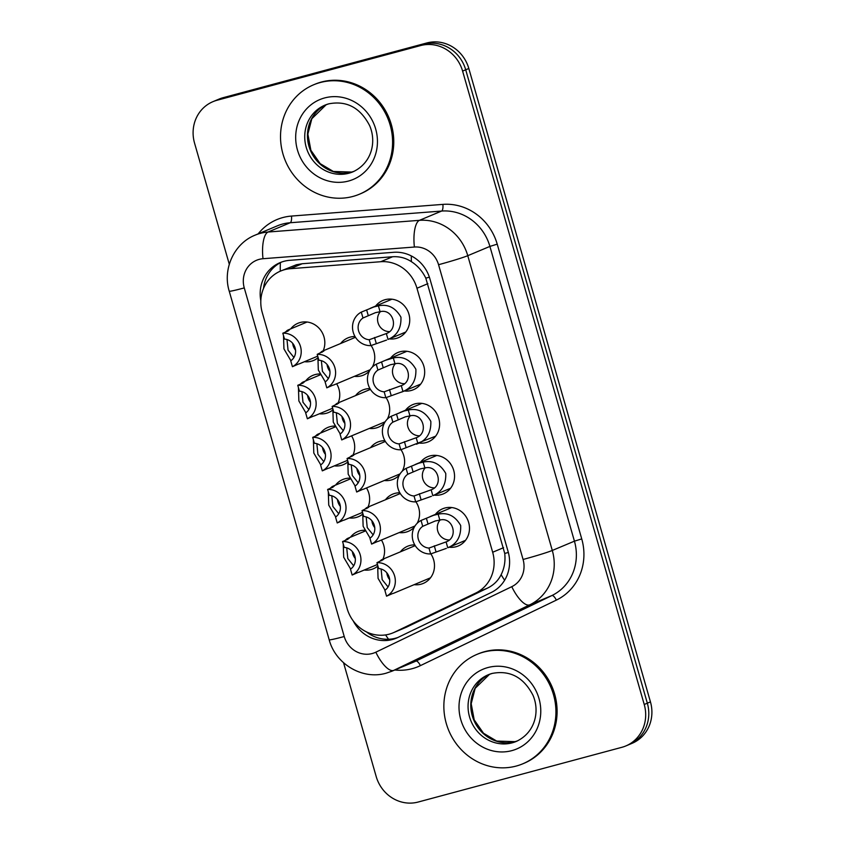 <?xml version="1.0" encoding="UTF-8"?>
<svg xmlns="http://www.w3.org/2000/svg" width="845" height="845" viewBox="0 0 845 845"><rect width="100%" height="100%" fill="white"/><g stroke="black" fill="none" stroke-linecap="round" stroke-linejoin="round"><path stroke-width="1.27" d="M375.634 306.059A20.164 18.854 67.3 0 1 382.901 300.44A20.164 18.854 67.3 0 1 385.14 299.679A20.164 18.854 67.3 0 1 408.536 312.946A20.164 18.854 67.3 0 1 398.481 337.641A20.164 18.854 67.3 0 1 396.242 338.412A20.164 18.854 67.3 0 1 389.387 338.887M390.57 358.143A20.164 18.854 67.3 0 1 397.837 352.534A20.164 18.854 67.3 0 1 400.076 351.763A20.164 18.854 67.3 0 1 423.472 365.029A20.164 18.854 67.3 0 1 413.416 389.725A20.164 18.854 67.3 0 1 411.177 390.496A20.164 18.854 67.3 0 1 404.322 390.971M405.505 410.226A20.164 18.854 67.3 0 1 412.772 404.618A20.164 18.854 67.3 0 1 415.011 403.847A20.164 18.854 67.3 0 1 438.407 417.113A20.164 18.854 67.3 0 1 428.352 441.808A20.164 18.854 67.3 0 1 426.112 442.579A20.164 18.854 67.3 0 1 419.257 443.055M420.44 462.31A20.164 18.854 67.3 0 1 427.707 456.701A20.164 18.854 67.3 0 1 429.947 455.93A20.164 18.854 67.3 0 1 453.342 469.197A20.164 18.854 67.3 0 1 443.287 493.902A20.164 18.854 67.3 0 1 441.048 494.663A20.164 18.854 67.3 0 1 434.193 495.138M435.376 514.404A20.164 18.854 67.3 0 1 442.643 508.785A20.164 18.854 67.3 0 1 444.882 508.014A20.164 18.854 67.3 0 1 468.278 521.28A20.164 18.854 67.3 0 1 458.222 545.986A20.164 18.854 67.3 0 1 455.983 546.747A20.164 18.854 67.3 0 1 449.128 547.222M340.641 343.514A20.164 18.854 67.3 0 1 347.908 337.894A20.164 18.854 67.3 0 1 350.147 337.123A20.164 18.854 67.3 0 1 355.016 336.521M371.103 345.52A20.164 18.854 67.3 0 1 372.328 367.079M369.445 370.997A20.164 18.854 67.3 0 1 363.498 375.095A20.164 18.854 67.3 0 1 361.259 375.867A20.164 18.854 67.3 0 1 354.393 376.331M355.576 395.597A20.164 18.854 67.3 0 1 362.843 389.978A20.164 18.854 67.3 0 1 365.082 389.218A20.164 18.854 67.3 0 1 369.952 388.605M386.038 397.604A20.164 18.854 67.3 0 1 387.263 419.162M384.38 423.091A20.164 18.854 67.3 0 1 378.433 427.179A20.164 18.854 67.3 0 1 376.183 427.95A20.164 18.854 67.3 0 1 369.328 428.415M370.511 447.681A20.164 18.854 67.3 0 1 377.778 442.062A20.164 18.854 67.3 0 1 380.018 441.301A20.164 18.854 67.3 0 1 384.887 440.689M400.974 449.688A20.164 18.854 67.3 0 1 402.199 471.246M399.315 475.175A20.164 18.854 67.3 0 1 393.369 479.263A20.164 18.854 67.3 0 1 391.119 480.034A20.164 18.854 67.3 0 1 384.264 480.499M385.447 499.765A20.164 18.854 67.3 0 1 392.714 494.145A20.164 18.854 67.3 0 1 394.953 493.385A20.164 18.854 67.3 0 1 399.822 492.772M415.909 501.782A20.164 18.854 67.3 0 1 417.134 523.33M414.251 527.259A20.164 18.854 67.3 0 1 408.304 531.347A20.164 18.854 67.3 0 1 406.054 532.118A20.164 18.854 67.3 0 1 399.199 532.593M400.382 551.848A20.164 18.854 67.3 0 1 407.649 546.229A20.164 18.854 67.3 0 1 409.888 545.469A20.164 18.854 67.3 0 1 414.747 544.856M430.844 553.866A20.164 18.854 67.3 0 1 423.229 583.43A20.164 18.854 67.3 0 1 420.99 584.201A20.164 18.854 67.3 0 1 414.134 584.677M290.712 328.874A20.164 18.854 67.3 0 1 297.979 323.265A20.164 18.854 67.3 0 1 300.218 322.494A20.164 18.854 67.3 0 1 320.044 329.349A20.164 18.854 67.3 0 1 323.191 350.823M317.54 358.153A20.164 18.854 67.3 0 1 313.569 360.456A20.164 18.854 67.3 0 1 311.33 361.227A20.164 18.854 67.3 0 1 304.464 361.702M305.647 380.958A20.164 18.854 67.3 0 1 312.914 375.349A20.164 18.854 67.3 0 1 315.153 374.578A20.164 18.854 67.3 0 1 319.79 373.965M336.627 383.778A20.164 18.854 67.3 0 1 338.127 402.907M332.476 410.237A20.164 18.854 67.3 0 1 328.504 412.55A20.164 18.854 67.3 0 1 326.265 413.311A20.164 18.854 67.3 0 1 319.399 413.786M320.582 433.041A20.164 18.854 67.3 0 1 327.849 427.433A20.164 18.854 67.3 0 1 330.089 426.662A20.164 18.854 67.3 0 1 334.726 426.049M351.562 435.862A20.164 18.854 67.3 0 1 353.062 454.99M347.411 462.321A20.164 18.854 67.3 0 1 343.44 464.634A20.164 18.854 67.3 0 1 341.2 465.394A20.164 18.854 67.3 0 1 334.335 465.87M335.518 485.136A20.164 18.854 67.3 0 1 342.785 479.516A20.164 18.854 67.3 0 1 345.024 478.745A20.164 18.854 67.3 0 1 349.661 478.133M366.498 487.945A20.164 18.854 67.3 0 1 367.997 507.074M362.347 514.404A20.164 18.854 67.3 0 1 358.375 516.717A20.164 18.854 67.3 0 1 356.136 517.478A20.164 18.854 67.3 0 1 349.27 517.953M350.453 537.219A20.164 18.854 67.3 0 1 357.72 531.6A20.164 18.854 67.3 0 1 359.959 530.829A20.164 18.854 67.3 0 1 364.596 530.227M381.433 540.029A20.164 18.854 67.3 0 1 382.933 559.158M377.282 566.488A20.164 18.854 67.3 0 1 373.31 568.801A20.164 18.854 67.3 0 1 371.071 569.562A20.164 18.854 67.3 0 1 364.206 570.037M393.083 632.831L406.424 627.201L487.586 588.078C493.67 585.078 498.191 580.61 501.138 574.674C504.359 568.241 505.553 561.164 504.74 553.443L425.806 278.153C422.394 271.139 417.588 265.647 411.388 261.665C405.684 257.947 399.421 256.31 392.587 256.753L302.204 263.735L296.394 264.749L280.656 271.034A35.585 33.272 -112.7 0 0 262.246 312.502L347.168 608.654A35.585 33.272 -112.7 0 0 393.083 632.831A35.585 33.272 -112.7 0 0 394.573 632.166L475.735 593.053A35.585 33.272 -112.7 0 0 492.667 552.25L416.965 288.24A35.585 33.272 -112.7 0 0 380.736 261.718L290.353 268.699A35.585 33.272 -112.7 0 0 284.617 269.682A35.585 33.272 -112.7 0 0 280.656 271.034M430.485 577.843A20.164 18.854 67.3 0 1 430.454 577.832L393.305 593.401M446.35 548.384L430.644 553.94A17.798 16.636 -112.7 0 1 412.983 540.663A17.798 16.636 -112.7 0 1 421.042 520.457L433.58 515.302L438.143 514.204C447.66 512.165 455.18 515.925 460.683 525.505C461.116 536.649 456.807 544.064 447.765 547.75L465.489 540.367A20.164 18.854 67.3 0 1 465.447 540.388M386.619 340.049L370.902 345.605A17.798 16.636 -112.7 0 1 353.242 332.317A17.798 16.636 -112.7 0 1 361.301 312.122L373.849 306.967L378.402 305.869C387.918 303.82 395.439 307.591 400.942 317.171C401.375 328.304 397.065 335.729 388.024 339.415L405.748 332.032A20.164 18.854 67.3 0 1 405.706 332.043M391.953 299.225A20.164 18.854 67.3 0 1 391.964 299.204L370.342 308.277M406.889 351.309A20.164 18.854 67.3 0 1 406.899 351.288L385.278 360.361L393.337 357.953C402.854 355.903 410.374 359.674 415.877 369.254C416.31 380.398 412.001 387.813 402.959 391.499L385.838 397.689A17.798 16.636 -112.7 0 1 368.177 384.401A17.798 16.636 -112.7 0 1 376.236 364.206L385.278 360.361M431.425 496.3L415.708 501.856A17.798 16.636 -112.7 0 1 398.048 488.568A17.798 16.636 -112.7 0 1 406.107 468.373L418.655 463.218L423.208 462.12C432.724 460.081 440.245 463.842 445.748 473.422C446.181 484.565 441.872 491.98 432.83 495.666L450.554 488.283A20.164 18.854 67.3 0 1 450.512 488.304M229.291 264.253L194.551 143.111A35.585 33.272 67.3 0 1 212.972 101.653A35.585 33.272 67.3 0 1 216.922 100.291L420.641 45.556A35.585 33.272 67.3 0 1 462.606 71.096L644.228 704.487L647.333 703.188A35.585 33.272 67.3 0 1 628.923 744.656A35.585 33.272 67.3 0 0 647.333 703.188L465.711 69.797L647.333 703.188L650.449 701.889A35.585 33.272 67.3 0 1 632.028 743.346L625.818 745.955A35.585 33.272 67.3 0 1 621.867 747.307L418.148 802.042A35.585 33.272 67.3 0 1 376.183 776.513L343.556 662.744M420.641 45.556L423.746 44.257A35.585 33.272 67.3 0 1 465.711 69.797A35.585 33.272 67.3 0 0 423.746 44.257L220.027 98.992L426.852 42.958A35.585 33.272 67.3 0 1 468.817 68.487L650.449 701.889M212.972 101.653L216.077 100.344A35.585 33.272 67.3 0 1 220.027 98.992A35.585 33.272 67.3 0 0 216.077 100.344L219.182 99.045A35.585 33.272 67.3 0 1 223.133 97.693L426.852 42.958M353.168 620.8A35.585 33.272 -112.7 0 0 396.389 638.155A35.585 33.272 -112.7 0 0 397.868 637.489L491.22 592.503A35.585 33.272 -112.7 0 0 508.141 551.701L429.894 278.808A35.585 33.272 -112.7 0 0 393.664 252.296L289.719 260.323A35.585 33.272 -112.7 0 0 283.983 261.306A35.585 33.272 -112.7 0 0 280.033 262.658A35.585 33.272 -112.7 0 0 260.82 300.736M263.492 288.472A35.585 33.272 67.3 0 1 281.607 262.045M644.228 704.487A35.585 33.272 67.3 0 1 625.818 745.955M397.932 637.457A35.585 33.272 67.3 0 1 366.413 631.87M346.725 547.866L347.791 558.524L353.675 565.812M352.418 551.658A11.862 11.091 -112.7 0 0 355.291 558.513M344.961 540.536L347.094 538.666L348.668 538.117L347.887 539.311L342.563 541.55A17.798 16.636 -112.7 0 1 360.224 554.827A17.798 16.636 -112.7 0 1 352.164 575.033L358.47 572.287M358.914 572.255L377.462 564.481M347.348 539.543L347.094 538.666L349.175 538.286M350.643 569.044L343.672 557.214L343.25 543.958M352.164 575.033L350.474 569.16A11.862 11.091 -112.7 0 0 354.868 556.274A11.862 11.091 -112.7 0 0 344.242 547.423L342.563 541.55M376.944 562.696A17.798 16.636 -112.7 0 1 394.615 575.973A17.798 16.636 -112.7 0 1 386.545 596.179L384.866 590.306A11.862 11.091 -112.7 0 0 389.249 577.42A11.862 11.091 -112.7 0 0 378.634 568.569L376.944 562.696L383.567 559.432M379.352 561.682L381.475 559.812L383.049 559.263L381.475 559.812L381.729 560.689M385.024 590.19L378.064 578.36L377.641 565.104M386.545 596.179L392.851 593.443M386.809 572.804A11.862 11.091 -112.7 0 0 389.682 579.659M381.116 569.012L382.172 579.67L388.066 586.958M428.964 548.067L446.075 541.898C458.941 537.494 452.909 516.453 439.822 520.066L435.217 520.995L422.732 526.329A11.862 11.091 -112.7 0 0 418.338 539.216A11.862 11.091 -112.7 0 0 428.964 548.067L430.644 553.94M421.042 520.457L422.732 526.329M440.055 520.045A11.862 11.091 -112.7 0 0 438.354 532.699A11.862 11.091 -112.7 0 0 448.832 539.944M352.893 196.452A59.319 55.453 67.3 0 1 284.078 157.445A59.319 55.453 67.3 0 1 313.632 84.785A59.319 55.453 67.3 0 1 320.223 82.535A59.319 55.453 67.3 0 1 389.038 121.543A59.319 55.453 67.3 0 1 359.484 194.192A59.319 55.453 67.3 0 1 352.893 196.452M313.632 84.785L314.805 84.299A59.319 55.453 67.3 0 1 321.396 82.039A59.319 55.453 67.3 0 1 390.21 121.046A59.319 55.453 67.3 0 1 360.646 193.706L359.484 194.192M331.789 495.772L332.856 506.44L338.739 513.728M337.482 499.575A11.862 11.091 -112.7 0 0 340.355 506.43M330.036 488.452L332.159 486.583L333.733 486.033L332.951 487.227L327.628 489.456A17.798 16.636 -112.7 0 1 345.288 502.743A17.798 16.636 -112.7 0 1 337.229 522.949L343.535 520.203M343.978 520.171L362.526 512.397M332.412 487.459L332.159 486.583L334.24 486.202M335.708 516.96L328.737 505.13L328.314 491.874M337.229 522.949L335.539 517.066A11.862 11.091 -112.7 0 0 339.933 504.19A11.862 11.091 -112.7 0 0 329.307 495.339L327.628 489.456M316.854 443.688L317.921 454.356L323.804 461.634M322.547 447.491A11.862 11.091 -112.7 0 0 325.42 454.346M315.1 436.369L317.224 434.499L318.797 433.95L318.016 435.143L312.692 437.372A17.798 16.636 -112.7 0 1 330.353 450.66A17.798 16.636 -112.7 0 1 322.294 470.866L328.599 468.119M347.591 460.314L329.054 468.088M317.477 435.376L317.224 434.499L319.304 434.119M320.773 464.877L313.801 453.047L313.379 439.791M322.294 470.866L320.604 464.982A11.862 11.091 -112.7 0 0 324.998 452.107A11.862 11.091 -112.7 0 0 314.372 443.255L312.692 437.372M301.918 391.605L302.985 402.273L308.869 409.55M307.612 395.397A11.862 11.091 -112.7 0 0 310.485 402.252M300.165 384.285L302.288 382.415L303.862 381.866L303.08 383.06L297.757 385.288A17.798 16.636 -112.7 0 1 315.417 398.576A17.798 16.636 -112.7 0 1 307.358 418.782L313.664 416.036M314.108 416.004L332.655 408.23M302.542 383.292L302.288 382.415L304.369 382.035M305.837 412.793L298.866 400.963L298.443 387.707M307.358 418.782L305.668 412.899A11.862 11.091 -112.7 0 0 310.062 400.023A11.862 11.091 -112.7 0 0 299.436 391.172L297.757 385.288M286.983 339.521L288.05 350.189L293.933 357.467M292.676 343.313A11.862 11.091 -112.7 0 0 295.549 350.168M285.23 332.201L287.353 330.332L288.927 329.782L288.145 330.976L282.821 333.205A17.798 16.636 -112.7 0 1 300.493 346.492A17.798 16.636 -112.7 0 1 292.423 366.698L298.729 363.952M299.172 363.92L317.72 356.146M287.606 331.208L287.353 330.332L289.434 329.951M290.902 360.709L283.941 348.879L283.508 335.623M292.423 366.698L290.733 360.815A11.862 11.091 -112.7 0 0 295.127 347.939A11.862 11.091 -112.7 0 0 284.501 339.088L282.821 333.205M362.009 510.612A17.798 16.636 -112.7 0 1 379.68 523.889A17.798 16.636 -112.7 0 1 371.61 544.096L369.93 538.212A11.862 11.091 -112.7 0 0 374.314 525.337A11.862 11.091 -112.7 0 0 363.699 516.485L362.009 510.612L368.631 507.349M364.417 509.598L366.54 507.729L368.114 507.18L366.54 507.729L366.793 508.605M370.089 538.107L363.128 526.277L362.706 513.021M371.61 544.096L377.916 541.349M378.359 541.318L415.011 525.96M371.874 520.721A11.862 11.091 -112.7 0 0 374.747 527.576M366.181 516.918L367.237 527.586L373.131 534.874M347.073 458.518A17.798 16.636 -112.7 0 1 364.744 471.806A17.798 16.636 -112.7 0 1 356.674 492.012L354.995 486.128A11.862 11.091 -112.7 0 0 359.378 473.253A11.862 11.091 -112.7 0 0 348.763 464.401L347.073 458.518L353.696 455.265M349.481 457.515L351.604 455.645L353.178 455.096L351.604 455.645L351.858 456.522M355.153 486.023L348.193 474.193L347.77 460.937M356.674 492.012L362.98 489.266M400.076 473.876L363.434 489.234M356.939 468.637A11.862 11.091 -112.7 0 0 359.812 475.492M351.245 464.834L352.302 475.503L358.195 482.78M332.138 406.434A17.798 16.636 -112.7 0 1 349.809 419.722A17.798 16.636 -112.7 0 1 341.739 439.928L340.06 434.045A11.862 11.091 -112.7 0 0 344.443 421.169A11.862 11.091 -112.7 0 0 333.828 412.318L332.138 406.434L338.76 403.181M334.546 405.431L336.669 403.561L338.243 403.012L336.669 403.561L336.923 404.438M340.218 433.939L333.257 422.109L332.835 408.853M341.739 439.928L348.045 437.182M348.499 437.15L385.14 421.792M342.003 416.543A11.862 11.091 -112.7 0 0 344.876 423.408M336.31 412.751L337.366 423.419L343.26 430.696M516.221 766.056A59.319 55.453 67.3 0 1 447.417 727.049A59.319 55.453 67.3 0 1 476.971 654.389A59.319 55.453 67.3 0 1 483.562 652.129A59.319 55.453 67.3 0 1 552.366 691.136A59.319 55.453 67.3 0 1 522.812 763.795A59.319 55.453 67.3 0 1 516.221 766.056M476.971 654.389L478.133 653.893A59.319 55.453 67.3 0 1 484.724 651.643A59.319 55.453 67.3 0 1 553.538 690.65A59.319 55.453 67.3 0 1 523.984 763.31L522.812 763.795M317.202 354.351A17.798 16.636 -112.7 0 1 334.873 367.638A17.798 16.636 -112.7 0 1 326.804 387.844L325.124 381.961A11.862 11.091 -112.7 0 0 329.508 369.085A11.862 11.091 -112.7 0 0 318.892 360.234L317.202 354.351L323.825 351.097M319.611 353.347L321.744 351.478L323.308 350.928L321.744 351.478L321.987 352.354M325.283 381.855L318.322 370.025L317.9 356.77M326.804 387.844L333.11 385.098M333.564 385.066L370.205 369.709M327.068 364.459A11.862 11.091 -112.7 0 0 329.941 371.314M321.375 360.667L322.431 371.335L328.325 378.613M414.029 495.983L431.151 489.815C444.005 485.41 437.974 464.37 424.887 467.972L420.282 468.912L407.797 474.246A11.862 11.091 -112.7 0 0 403.403 487.132A11.862 11.091 -112.7 0 0 414.029 495.983L415.708 501.856M406.107 468.373L407.797 474.246M425.119 467.961A11.862 11.091 -112.7 0 0 423.419 480.615A11.862 11.091 -112.7 0 0 433.897 487.861M399.093 443.9L416.215 437.731C429.07 433.327 423.039 412.286 409.952 415.888L405.346 416.828L392.862 422.162A11.862 11.091 -112.7 0 0 388.468 435.048A11.862 11.091 -112.7 0 0 399.093 443.9L400.773 449.772L435.619 436.2M400.773 449.772A17.798 16.636 -112.7 0 1 383.112 436.485A17.798 16.636 -112.7 0 1 391.172 416.289L403.72 411.135L408.272 410.036C417.789 407.998 425.31 411.758 430.813 421.338C431.246 432.482 426.936 439.896 417.895 443.583L416.49 444.216M391.172 416.289L392.862 422.162M410.184 415.877A11.862 11.091 -112.7 0 0 408.484 428.531A11.862 11.091 -112.7 0 0 418.962 435.777M384.158 391.816L401.28 385.637C414.134 381.243 408.103 360.202 395.016 363.804L390.411 364.744L377.926 370.078A11.862 11.091 -112.7 0 0 373.532 382.965A11.862 11.091 -112.7 0 0 384.158 391.816L385.838 397.689M376.236 364.206L377.926 370.078M395.249 363.794A11.862 11.091 -112.7 0 0 393.548 376.447A11.862 11.091 -112.7 0 0 404.026 383.693M369.223 339.732L386.345 333.553C399.199 329.159 393.168 308.119 380.081 311.72L375.476 312.661L362.991 317.995A11.862 11.091 -112.7 0 0 358.597 330.881A11.862 11.091 -112.7 0 0 369.223 339.732L370.902 345.605M361.301 312.122L362.991 317.995M380.313 311.71A11.862 11.091 -112.7 0 0 378.613 324.364A11.862 11.091 -112.7 0 0 389.091 331.61M302.204 263.735L290.353 268.699M388.573 639.253A35.585 12.622 -115.7 0 1 385.595 634.922M429.387 277.171A35.585 1.584 164 0 1 425.806 278.153M411.388 261.665A35.585 12.073 -94.4 0 1 411.335 255.94M508.352 552.45A35.585 1.584 164 0 1 504.74 553.443M280.308 271.182A35.585 12.073 -94.4 0 1 280.413 262.658M504.623 580.23A35.585 12.622 -115.7 0 1 501.138 574.674M392.587 256.753L380.736 261.718M427.866 283.666L416.965 288.24M503.578 547.676L492.667 552.25M487.586 588.078L475.735 593.053M406.424 627.201L394.573 632.166M223.133 97.693L216.922 100.291M468.817 68.487L462.606 71.096M259.183 259.373A23.723 22.181 -112.7 0 0 244.268 287.913L344.232 636.517A23.723 22.181 -112.7 0 0 372.212 653.534A23.723 22.181 -112.7 0 0 375.835 652.192L511.785 586.673A23.723 22.181 -112.7 0 0 523.076 559.474L438.555 264.707A23.723 22.181 -112.7 0 0 414.399 247.036L263.006 258.718A23.723 22.181 -112.7 0 0 259.183 259.373M255.148 235.132A47.447 44.362 67.3 0 1 260.418 233.336A47.447 44.362 67.3 0 1 268.066 232.026L290.215 222.742A47.447 44.362 -112.7 0 0 282.568 224.052A47.447 44.362 -112.7 0 0 277.297 225.858L255.148 235.132C234.002 243.487 222.393 269.196 229.238 291.198A23.723 1.056 -16 0 0 244.268 287.913M263.006 258.718A23.723 8.049 -94.4 0 1 268.066 232.026L419.458 220.334A47.447 44.362 67.3 0 1 467.771 255.686L552.292 550.454A47.447 44.362 67.3 0 1 529.72 604.851L393.759 670.37A47.447 44.362 67.3 0 1 391.784 671.257L413.934 661.984A47.447 44.362 -112.7 0 0 415.909 661.086L551.859 595.567A47.447 44.362 -112.7 0 0 574.431 541.17L489.91 246.413A47.447 44.362 -112.7 0 0 441.608 211.06L290.215 222.742A5.936 2.007 85.6 0 0 291.472 216.066L442.875 204.384A53.383 49.908 67.3 0 1 497.219 244.152L581.74 538.92A53.383 49.908 67.3 0 1 556.348 600.119L420.387 665.638A53.383 49.908 67.3 0 1 394.784 670M420.387 665.638A5.936 2.102 64.3 0 0 415.909 661.086L393.759 670.37A23.723 8.418 -115.7 0 1 375.835 652.192M258.147 233.875A53.383 49.908 67.3 0 1 282.874 217.545A53.383 49.908 67.3 0 1 291.472 216.066M414.399 247.036A23.723 8.049 -94.4 0 1 419.458 220.334L441.608 211.06A5.936 2.007 85.6 0 0 442.875 204.384M438.555 264.707A23.723 1.056 -16 0 0 467.771 255.686L489.91 246.413L497.219 244.152M511.785 586.673A23.723 8.418 -115.7 0 0 529.72 604.851L551.859 595.567A5.936 2.102 64.3 0 1 556.348 600.119M523.076 559.474A23.723 1.056 -16 0 0 552.292 550.454L574.431 541.17L581.74 538.92M391.784 671.257L386.133 673.19C362.463 680.162 335.465 663.98 329.191 639.792A23.723 1.056 -16 0 0 344.232 636.517M438.143 514.204L439.822 520.066M446.075 541.898L447.765 547.75M434.288 545.838L435.978 551.711M426.376 518.228L428.056 524.101M324.913 105.16L328.821 103.829C346.661 100.397 360.276 107.664 369.645 125.651C376.68 141.823 371.832 163.169 352.861 171.862A36.155 33.8 67.3 0 1 348.848 173.236A36.155 33.8 67.3 0 1 306.904 149.459A36.155 33.8 67.3 0 1 324.913 105.16A36.155 33.8 67.3 0 1 328.716 103.85M348.478 181.052A43.275 40.454 67.3 0 1 297.451 149.998A43.275 40.454 67.3 0 1 324.649 97.935A43.275 40.454 67.3 0 1 375.676 128.979A43.275 40.454 67.3 0 1 348.478 181.052M354.203 171.26A36.155 33.8 67.3 0 1 351.573 172.095A36.155 33.8 67.3 0 1 309.893 149.069A36.155 33.8 67.3 0 1 326.286 104.632L311.837 118.722L307.865 134.101L310.875 150.273L320.171 163.634L333.363 171.472L351.678 172.063L354.213 171.26M488.252 674.764L492.149 673.433C510 669.99 523.604 677.268 532.973 695.245C540.018 711.427 535.16 732.773 516.2 741.466A36.155 33.8 67.3 0 1 512.176 742.839A36.155 33.8 67.3 0 1 470.232 719.063A36.155 33.8 67.3 0 1 488.252 674.764A36.155 33.8 67.3 0 1 492.043 673.454M511.806 750.645A43.275 40.454 67.3 0 1 460.778 719.602A43.275 40.454 67.3 0 1 487.977 667.529A43.275 40.454 67.3 0 1 539.004 698.583A43.275 40.454 67.3 0 1 511.806 750.645M517.531 740.864A36.155 33.8 67.3 0 1 514.901 741.699A36.155 33.8 67.3 0 1 473.221 718.662A36.155 33.8 67.3 0 1 489.614 674.236M423.208 462.12L424.887 467.972M431.151 489.815L432.83 495.666M419.352 493.755L421.042 499.627M411.441 466.144L413.12 472.017M408.272 410.036L409.952 415.888M416.215 437.731L417.895 443.583M404.417 441.671L406.107 447.544M396.506 414.061L398.185 419.933M393.337 357.953L395.016 363.804M401.28 385.637L402.959 391.499M389.482 389.587L391.172 395.46M381.57 361.977L383.25 367.85M378.402 305.869L380.081 311.72M386.345 333.553L388.024 339.415M374.546 337.493L376.236 343.376M366.635 309.883L368.314 315.766M229.238 291.198L329.191 639.792M347.686 538.381L365.019 531.114M382.067 559.527L415.222 545.627M430.073 516.622L451.737 507.539M332.75 486.287L350.083 479.03M317.815 434.203L335.148 426.947M302.88 382.12L320.213 374.863M287.944 330.036L307.084 322.019M367.131 507.433L400.287 493.543M352.196 455.349L385.352 441.46M337.261 403.266L370.416 389.376M489.625 674.226L475.165 688.326L471.193 703.705L474.203 719.877L483.498 733.228L496.691 741.076L515.017 741.656L517.541 740.864M322.325 351.182L355.481 337.292M415.138 464.528L436.802 455.455M400.203 412.445L421.866 403.371M401.555 392.133L420.683 384.116"/></g></svg>
